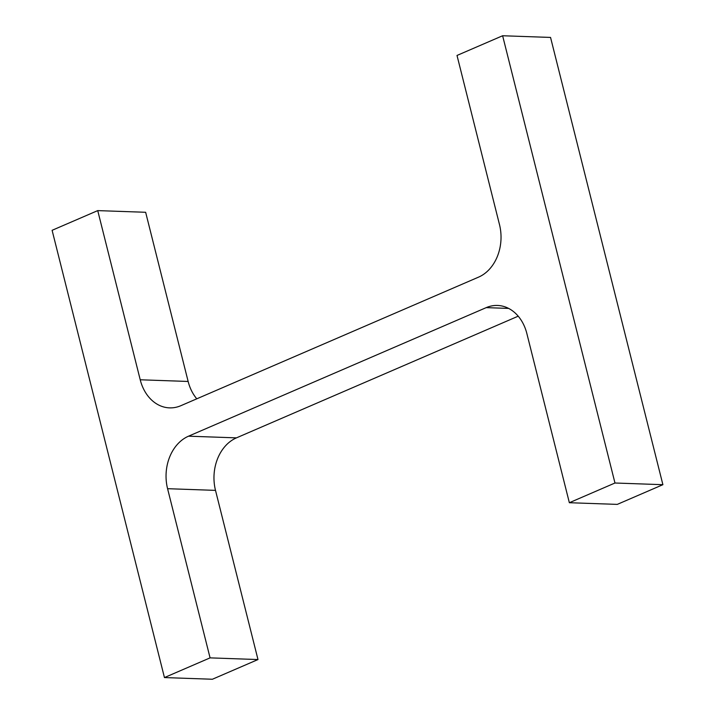 <?xml version="1.0" encoding="UTF-8"?>
<svg xmlns="http://www.w3.org/2000/svg" width="715" height="715" viewBox="0 0 715 715"><rect width="100%" height="100%" fill="white"/><g stroke="black" fill="none" stroke-linecap="round" stroke-linejoin="round"><path stroke-width="1.07" d="M518.214 316.182L236.442 437.866A41.416 32.318 92 0 0 215.501 490.374L257.99 659.552L212.373 679.25L164.45 677.57L52.106 230.31L97.732 210.612L145.646 212.284L188.143 381.461A41.416 32.318 92 0 0 196.786 398.818M97.732 210.612L140.22 379.781A41.416 32.318 92 0 0 169.571 407.872A41.416 32.318 92 0 0 180.868 405.691L478.558 277.134A41.416 32.318 92 0 0 499.499 224.626L457.01 55.448L502.627 35.75L614.972 483.009L569.355 502.717L526.857 333.539A41.416 32.318 92 0 0 497.515 305.448A41.416 32.318 92 0 0 486.218 307.629L188.528 436.186L236.442 437.866M257.99 659.552L210.076 657.872L167.578 488.694A41.416 32.318 92 0 1 188.528 436.186M210.076 657.872L164.45 677.57M502.627 35.75L550.55 37.43L662.894 484.69L617.268 504.388L569.355 502.717M614.972 483.009L662.894 484.69M486.218 307.629L508.624 308.415M167.578 488.694L215.501 490.374M140.22 379.781L188.143 381.461"/></g></svg>
